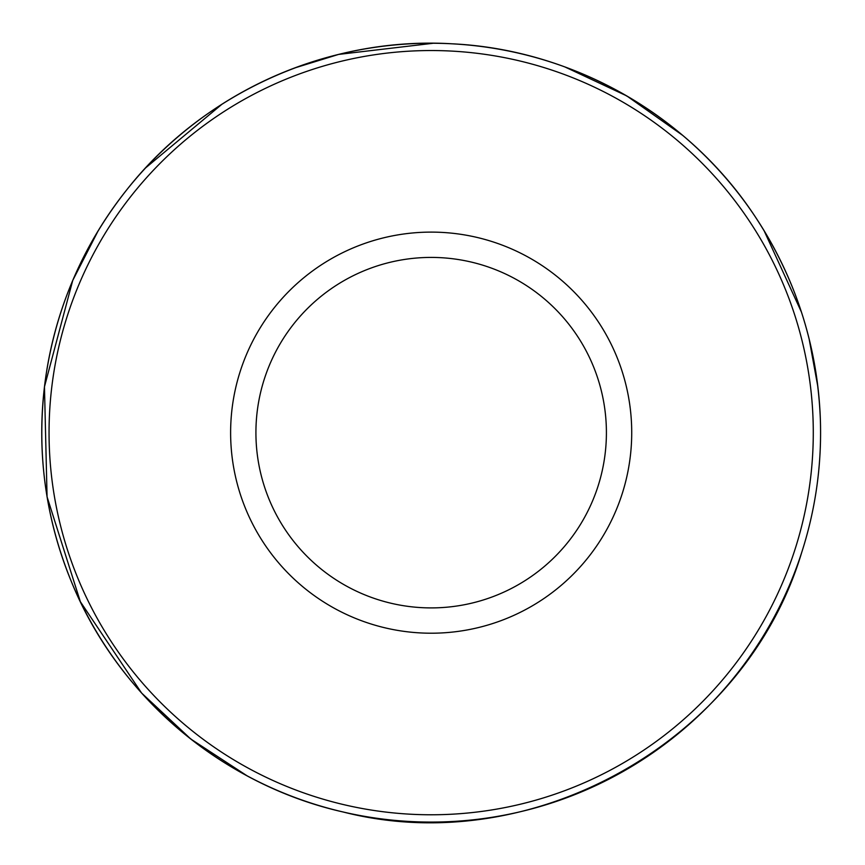 <?xml version="1.0" encoding="UTF-8"?>
<svg xmlns="http://www.w3.org/2000/svg" width="865" height="865" viewBox="0 0 865 865"><rect width="100%" height="100%" fill="white"/><g stroke="black" fill="none" stroke-linecap="round" stroke-linejoin="round"><path stroke-width="1.3" d="M606.408 432.662A175.238 175.238 0 0 1 343.546 584.426A175.238 175.238 0 0 1 343.546 280.898A175.238 175.238 0 0 1 606.408 432.662M631.72 432.662A200.55 200.55 0 0 1 330.895 606.343A200.55 200.55 0 0 1 330.895 258.981A200.55 200.55 0 0 1 631.72 432.662M820.388 420.293A389.412 389.412 0 0 0 265.22 80.38A389.412 389.412 0 0 0 173.789 724.892A389.412 389.412 0 0 0 820.388 420.293C821.772 465.543 815.5 509.712 801.596 552.789C745.349 740.494 533.305 860.48 343.427 812.062C222.867 785.063 118.375 696.736 71.676 582.361C44.656 516.567 35.962 448.438 45.618 377.973C55.944 307.594 83.235 244.568 127.49 188.894C204.162 92.014 329.1 36.233 452.406 43.823C571.97 49.597 686.724 114.461 753.339 213.904C795.227 276.357 817.576 345.146 820.388 420.293L820.539 426.369M794.502 550.983A382.114 382.114 0 0 0 268.745 86.781A382.114 382.114 0 0 0 178.266 719.107A382.114 382.114 0 0 0 794.502 550.983M817.879 386.86L809.089 338.756M247.152 775.862L190.797 739.034L141.633 693.07L80.348 601.683L47.067 496.791L44.461 386.785L72.736 280.433L98.199 230.728M145.644 167.864L222.067 104.146M294.468 68.032L338.572 54.419L433.289 43.25M564.726 66.865L626.757 95.907L682.723 135.394M763.925 230.371L801.455 312.124"/></g></svg>
